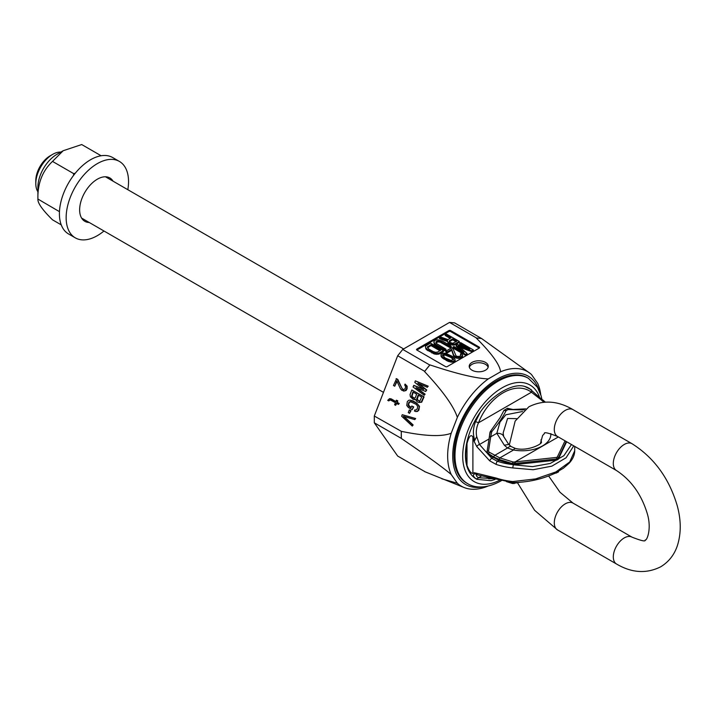 <?xml version="1.0" encoding="UTF-8"?>
<svg xmlns="http://www.w3.org/2000/svg" width="716" height="716" viewBox="0 0 716 716"><rect width="100%" height="100%" fill="white"/><g stroke="black" fill="none" stroke-linecap="round" stroke-linejoin="round"><path stroke-width="1.07" d="M481.591 338.453L479.049 338.229A73.327 42.334 120 0 1 481.68 338.587L454.606 322.88L449.532 322.424L402.759 349.426L397.675 355.745L374.298 416.014L374.298 422.789L397.675 456.056L424.91 471.656M401.273 431.596L401.363 438.496A73.327 42.334 -60 0 1 401.273 434.979A73.327 42.334 120 0 1 401.363 431.354L374.298 416.014M374.298 422.789L401.273 438.362M476.507 337.997L476.319 338.104A73.327 42.334 120 0 1 479.049 338.229L476.507 337.997L449.532 322.424M429.922 364.892L424.561 371.559A73.327 42.334 120 0 1 427.201 368.158A73.327 42.334 120 0 1 429.922 364.892C456.557 373.788 476.006 378.46 488.267 378.907A66.149 38.19 120 0 0 457.354 417.365C453.72 406.232 442.792 390.963 424.561 371.559M487.918 486.137A66.149 38.19 -60 0 1 464.353 487.623L424.66 471.638M402.759 349.426L429.734 364.999M540.75 394.632A66.149 38.19 120 0 0 537.671 383.32L531.505 374.558A66.149 38.19 120 0 0 530.252 373.483A66.149 38.19 120 0 0 500.591 371.792C499.822 364.73 491.731 353.507 476.319 338.104M500.591 371.792L488.267 378.907M485.493 362.403A9.541 5.504 180 0 1 488.285 366.297A9.541 5.504 180 0 1 482.405 371.389A9.541 5.504 180 0 1 472.005 370.19A9.541 5.504 180 0 1 469.213 366.297A9.541 5.504 180 0 1 475.102 361.213A9.541 5.504 180 0 1 485.493 362.403M479.255 347.117L479.255 348.092A1.19 0.689 0 0 0 479.604 347.609A1.19 0.689 0 0 0 479.255 347.117L450.597 330.568A1.19 0.689 0 0 0 448.905 330.568L416.873 349.068A1.19 0.689 0 0 0 416.524 349.551A1.19 0.689 0 0 0 416.873 350.043L445.531 366.592A1.19 0.689 0 0 0 447.223 366.592L479.255 348.092L450.597 331.544A1.19 0.689 0 0 0 448.905 331.544L416.873 350.043L416.873 349.068M448.019 339.608L451.008 337.871L445.164 334.497L446.229 333.889L459.305 341.442L455.081 343.886L452.378 344.154L448.61 342.794L447.366 341.264L447.518 340.539L439.535 337.755L440.761 337.048L448.019 339.608M449.335 340.771L449.943 342.346L452.7 343.322L456.853 341.246L452.682 338.838L449.335 340.771L449.317 341.783M443.446 350.598L439.221 353.042L436.805 353.471L433.52 352.8L427.774 349.685L425.796 347.931L425.537 346.159L430.37 343.045L443.446 350.598L443.446 351.574L439.221 354.008L434.979 354.205L426.557 349.757L425.394 346.884M437.548 352.075L440.725 350.24L430.978 344.62L427.389 347.018L428.83 349.077L433.01 351.484L435.48 352.308L437.548 352.075M436.232 344.799L434.254 343.054L433.994 341.272L435.301 340.198L437.727 339.76L442.577 341.138L451.205 346.123L450.14 346.732L440.224 341.21L437.959 340.914L436.268 341.568L435.838 342.132L436.348 343.447L445.916 349.175L444.86 349.784L436.232 344.799L436.232 345.774L434.254 344.02L433.851 341.997M463.914 352.281L456.164 345.21L457.443 344.468L469.705 348.943L459.699 343.17L460.657 342.615L473.365 349.954L471.925 350.786L458.159 345.622L467.101 353.57L465.66 354.402L452.951 347.063L453.917 346.508L463.914 352.281M453.013 348.585L456.038 355.897L457.712 356.496L459.806 356.219L460.988 355.226L460.433 353.981L461.238 353.516L462.16 354.241L462.5 355.915L459.77 357.49L455.081 356.452L453.667 355.082L451.733 349.327L447.231 351.923L445.88 351.144L451.662 347.806L453.013 348.585M452.172 356.255L454.767 358.501L455.108 360.184L453.183 361.294L450.275 361.097L442.765 357.32L441.351 355.95L441.011 354.268L442.935 353.158L445.844 353.355L452.172 356.255M451.098 356.568L445.155 354.062L442.524 354.957L445.03 357.884L450.964 360.39L453.595 359.495L451.098 356.568L451.098 357.544L445.155 355.038L442.712 355.718M481.68 338.587L530.252 373.483M464.353 487.623A66.149 38.19 -60 0 1 457.354 483.237L441.835 478.798M401.363 431.354C425.197 436.25 441.808 436.876 451.196 433.252A66.149 38.19 120 0 0 447.652 455.904A66.149 38.19 -60 0 0 451.196 474.466C441.826 466.635 425.215 454.651 401.363 438.496M451.196 474.466L457.354 483.237M483.121 486.871A62.578 36.131 -60 0 1 452.718 455.904A62.578 36.131 -60 0 1 489.95 383.955A62.578 36.131 -60 0 1 538.987 390.113M457.354 417.365L451.196 433.252M397.675 355.745L424.66 371.327M423.389 389.137L414.036 385.459L413.007 386.935L424.221 395.277L424.66 394.131L416.068 387.768L425.698 391.473L426.288 389.952L417.831 383.212L427.318 387.284L427.756 386.148L415.37 380.849L414.779 382.371L423.729 389.406L413.597 385.414M424.221 395.277L425.098 394.167L416.864 388.081M425.698 391.473L426.727 389.987L418.681 383.57M427.318 387.284L428.195 386.184L415.37 380.849M418.967 402.481L421.679 402.204L424.069 396.834L411.825 389.978L410.053 394.543L410.393 396.834L413.114 399.331L415.566 399.349L416.452 401.032L418.135 402.231L421.241 402.159L423.63 396.798L411.825 389.978M413.938 399.582L415.62 399.618M412.156 409.722L413.705 406.912L411.763 405.999L411.091 407.708L409.087 406.554L408.129 405.068L408.836 402.446L410.107 401.551L415.853 404.173L417.383 405.757L417.625 407.52L416.963 409.23L415.692 410.125L414.859 409.883L414.421 411.029L415.745 411.557L417.849 410.912L419.245 407.297L418.332 404.907L416.291 403.027L410.044 400.119L408.747 400.298L407.323 401.578L406.751 405.435L408.389 407.547L412.156 409.722L413.266 406.867L411.763 405.999M411.163 407.538L408.559 405.104L409.275 402.49L411.047 401.622M415.817 410.08L414.859 409.883M415.745 411.557L417.482 411.423L418.905 410.143L419.478 406.285L416.73 403.072L412.962 400.897L410.044 400.119M409.534 413.32L411.002 410.698L409.31 409.937L408.272 412.595L409.534 413.32L410.563 410.662L409.31 409.937M412.273 426.074L412.711 424.937L403.448 416.327L414.779 419.612L415.217 418.466L402.24 414.698L401.649 416.22L412.273 426.074L413.15 424.973L404.021 416.497M414.779 419.612L415.656 418.511L402.24 414.698M403.359 389.602L402.025 388.367L397.81 379.417L396.557 378.692L393.46 385.494L394.722 386.219L396.789 380.894L400.468 388.842L401.998 390.426L404.88 390.927L406.67 388.699L406.724 386.175L405.086 384.062L404.719 385.011L405.605 386.685L405.193 388.546L403.851 389.629L402.446 389.28L397.371 379.373L396.118 378.648M394.722 386.219L397.031 381.431M403.582 391.106L406.115 390.489L407.109 388.734L407.162 386.21L405.086 384.062M388.716 400.906L390.059 399.823L395.402 402.678L394.597 404.764L395.599 405.346L396.413 403.251L398.418 404.415L398.785 403.466L396.78 402.303L397.371 400.781L396.369 400.199L395.778 401.721L389.602 398.624L387.714 400.325L388.716 400.906L390.363 399.913M395.599 405.346L396.78 403.466M398.418 404.415L399.224 403.502L397.219 402.338L397.81 400.826L396.369 400.199M395.841 401.551L391.187 398.866L389.602 398.624M419.361 401.166L417.231 399.403L418.538 395.25M414.34 398.266L411.96 396.36L413.257 392.207M421.679 397.067L419.809 401.103L417.151 400.029L416.766 398.651L418.162 395.035L421.679 397.067M413.302 398.051L411.521 396.315L412.89 391.992L416.658 394.167L415.253 397.774L413.741 398.087M469.365 367.272A9.541 5.504 180 0 1 475.898 362.994A9.541 5.504 180 0 1 485.493 364.355A9.541 5.504 180 0 1 488.142 367.272M450.167 338.364L445.164 335.473L445.164 334.497M447.366 341.46L439.535 338.731L439.535 337.755M459.305 341.442L459.305 342.418L453.917 345.202L448.61 343.77L447.366 341.264M445.916 349.175L445.916 350.142L444.86 350.759L436.232 345.774M451.205 346.123L451.205 347.099L450.14 347.707L440.224 342.185L437.959 341.89L435.981 342.919M461.015 350.607L456.164 346.186L456.164 345.21M467.101 353.57L467.101 354.545L465.66 355.378L452.951 348.039L452.951 347.063M473.365 349.954L473.365 350.93L471.925 351.762L460.057 347.305M465.105 347.269L459.699 344.145L459.699 343.17M462.599 355.234L462.5 356.89L461.006 358.063L456.862 358.269L453.667 356.058L451.733 350.303L447.231 352.899L445.88 352.12L445.88 351.144M460.8 355.44L460.433 353.981M455.108 360.184L455.108 361.159L453.183 362.269L447.903 361.258L442.112 357.731L441.02 356.174L441.011 354.268M456.011 341.738L452.682 339.814L449.335 341.747M439.884 350.733L430.978 345.595L427.524 347.806M453.407 359.709L451.098 357.544M447.956 342.212L447.956 343.188M448.61 342.794L448.61 343.77M449.729 343.438L449.729 344.414M450.74 343.823L450.74 344.79M452.378 344.154L452.378 345.13M453.917 344.235L453.917 345.202M455.081 343.886L455.081 344.861M452.682 338.838L452.682 339.814M435.015 343.895L435.015 344.87M444.86 349.784L444.86 350.759M436.268 341.568L436.268 342.543M436.975 341.165L436.975 342.132M437.959 340.914L437.959 341.89M439.042 340.932L439.042 341.908M440.224 341.21L440.224 342.185M441.521 341.747L441.521 342.722M450.14 346.732L450.14 347.707M434.254 343.054L434.254 344.02M439.221 353.042L439.221 354.008M438.067 353.382L438.067 354.357M425.796 347.931L425.796 348.907M426.557 348.781L426.557 349.757M427.774 349.685L427.774 350.661M431.954 352.093L431.954 353.069M433.52 352.8L433.52 353.767M434.979 353.239L434.979 354.205M436.805 353.471L436.805 354.447M430.978 344.62L430.978 345.595M427.81 346.455L427.81 347.421M465.66 354.402L465.66 355.378M471.925 350.786L471.925 351.762M447.231 351.923L447.231 352.899M451.733 349.327L451.733 350.303M453.667 355.082L453.667 356.058M454.159 355.736L454.159 356.711M455.081 356.452L455.081 357.427M455.618 356.765L455.618 357.74M456.862 357.302L456.862 358.269M458.58 357.553L458.58 358.528M459.77 357.49L459.77 358.465M461.006 357.096L461.006 358.063M461.641 356.72L461.641 357.696M462.5 355.915L462.5 356.89M460.925 354.635L460.925 355.297M441.02 355.199L441.02 356.174M441.351 355.95L441.351 356.917M442.112 356.756L442.112 357.731M442.765 357.32L442.765 358.295M443.956 358.188L443.956 359.163M446.39 359.593L446.39 360.569M447.903 360.282L447.903 361.258M448.869 360.658L448.869 361.634M450.275 361.097L450.275 362.072M451.563 361.294L451.563 362.26M453.183 361.294L453.183 362.269M454.418 360.891L454.418 361.866M449.2 355.476L449.2 356.443M452.557 357.597L452.557 358.573M453.541 358.904L453.541 359.566M443.061 354.339L443.061 355.306M444.135 354.026L444.135 355.002M445.155 354.062L445.155 355.038M447.419 354.626L447.419 355.601M37.903 191.781A23.843 13.765 -60 0 1 35.8 183.573L35.8 180.656A20.272 11.707 -60 0 1 50.129 155.828L52.662 154.37A23.843 13.765 -60 0 1 60.824 152.087M35.8 183.573A23.843 13.765 -60 0 1 52.662 154.37M573.74 445.853L566.052 457.793L551.83 466.152L533.152 469.723L512.745 467.933A52.465 30.287 180 0 1 496.17 464.424L489.681 460.827L476.829 446.677L474.207 441.548L472.9 437.002L472.9 473.455L474.207 472.694L496.17 478.046A2.381 0.967 108.3 0 0 496.6 479.12L513.041 482.584M513.309 482.289L512.745 481.555L535.613 478.923L555.84 471.951L569.739 461.954L574.715 450.767L574.715 446.417M571.466 444.538L563.868 455.716L550.264 463.449L532.561 466.644L513.309 464.791L512.745 467.933M565.04 440.823L557.334 456.96L556.547 457.417L515.287 461.883L515.547 463.404L514.258 463.637L514.258 464.684L512.611 464.568A50.075 28.908 180 0 1 497.352 461.283L491.74 458.258L479.478 444.493L476.758 436.769C475.755 432.294 476.337 427.64 478.503 422.798L475.576 421.581C472.999 428.096 472.712 434.165 474.726 439.785M514.258 464.684L556.753 460.084L558.328 459.18L566.642 441.754M496.17 464.424A2.381 0.967 -71.7 0 1 497.352 461.283L498.945 460.361L512.611 464.568M515.287 461.883L513.9 462.008L514.258 463.637A2.381 1.378 180 0 1 512.432 463.538L499.267 459.484L493.628 456.871L494.479 455.51L507.474 448.01L504.324 445.209L496.841 433.305A9.541 5.549 -17 0 1 503.661 436.509L503.178 432.831L507.581 418.466L516.594 418.654M498.945 460.361L488.285 454.642L487.041 451.751A1.19 0.788 8.8 0 1 487.05 451.644L489.252 437.404A1.19 0.788 8.8 0 1 490.72 436.841L491.758 431.685C498.336 423.774 503.071 416.846 505.943 410.903L507.85 409.579L524.354 409.919M493.628 456.871L488.285 453.505L487.041 451.751M545.288 402.079L542.692 399.859L540.983 399.689L543.874 402.177M540.983 399.689L531.442 392.234A2.381 1.772 -55 0 0 531.156 389.629A2.381 1.772 -55 0 0 531.039 389.558L524.577 386.389A52.465 30.287 -60 0 1 528.748 388.135A52.465 30.287 -60 0 1 529.008 388.278M508.029 409.633L507.85 409.579A1.19 0.832 107.3 0 0 507.393 408.245L507.769 408.389A1.19 0.814 114 0 1 508.092 409.659M499.267 459.484A1.19 0.456 -72.9 0 1 499.831 457.9L513.542 449.988L507.474 448.01A9.541 2.506 -51.5 0 1 511.108 446.533L508.754 444.439L503.661 436.509M513.9 462.008A1.19 0.689 180 0 1 512.987 461.954L499.831 457.9L489.135 452.145L488.509 451.08L490.72 436.841L496.841 433.305L500.001 422.064L505.836 414.788L522.537 411.503M515.404 461.739L558.328 436.957M550.846 433.592A28.613 16.522 180 0 1 513.542 449.988A9.541 2.372 -79.5 0 1 515.278 448.395L511.108 446.533M503.187 433.502L503.178 432.885M487.068 451.545L489.243 437.512A1.19 0.788 8.8 0 1 489.252 437.404L490.353 431.48L500.037 417.768L504.037 410.25L505.943 410.903M489.243 437.512L489.95 432.518A1.19 0.635 7.4 0 1 489.95 432.437A1.19 0.635 7.4 0 1 491.597 432.052M490.37 431.453A1.19 0.707 38.1 0 1 491.758 431.685M504.288 410.026L506.096 410.59L507.85 409.579M566.222 441.512L558.328 458.034L556.753 458.947L515.547 463.404M493.709 478.306A1.19 0.662 89.2 0 0 494.192 478.682M487.041 477.178L488.285 478.172A1.19 0.662 89.2 0 0 488.84 478.762L494.201 478.682A1.19 0.662 89.2 0 0 494.479 478.574M489.681 476.57A2.381 1.602 94.6 0 0 490.943 477.867L476.489 474.672L474.207 472.837M476.829 473.545A2.381 2.05 113 0 0 477.93 475.039M476.758 474.52C475.755 475.254 476.337 476.319 478.503 477.724A2.381 2.094 127 0 1 475.576 478.476L476.937 479.371M476.543 436.894L474.207 441.396M476.588 479.165A52.465 30.287 -60 0 1 476.292 478.995A52.465 30.287 -60 0 1 480.472 411.852C486.146 403.591 493.521 396.745 502.596 391.321C511.609 386.309 518.93 384.662 524.577 386.389M480.472 411.852L475.576 421.581M472.9 473.455C470.985 473.392 469.025 470.716 467.002 465.436A52.465 30.287 120 0 1 467.002 443.49C469.025 436.151 470.985 433.994 472.9 437.002M474.726 473.858C472.712 474.69 472.999 476.23 475.576 478.476M476.829 479.308L490.988 480.687L495.016 479.478M467.584 483.604L466.555 483.014A60.806 35.111 120 0 1 457.238 434.29A60.806 35.111 120 0 1 496.958 380.706A60.806 35.111 -60 0 1 527.361 377.699L528.39 378.29A60.806 35.111 -60 0 0 497.987 381.297A60.806 35.111 120 0 0 458.267 434.88A60.806 35.111 120 0 0 467.584 483.604C473.643 487.578 485.511 489.493 500.967 480.892L501.54 480.552M476.829 446.677A2.381 1.137 -32.5 0 1 479.478 444.493L489.001 438.989M489.681 460.827A2.381 0.671 -50.2 0 1 491.74 458.258L492.93 457.569M509.72 482.172L512.432 483.005A2.381 1.378 0 0 0 514.258 483.103L517.247 482.45M556.753 472.318L558.328 471.71A1.19 0.985 31.4 0 1 558.203 472.13L558.766 471.209M103.981 231A44.115 25.472 -60 0 1 75.287 237.846A44.115 25.472 -60 0 1 66.149 217.646A44.115 25.472 -60 0 1 85.41 173.254A44.115 25.472 -60 0 1 119.402 161.431A44.115 25.472 -60 0 1 128.54 181.631A44.115 25.472 -60 0 1 127.824 189.704M113.083 181.193A25.042 14.454 120 0 0 109.861 177.953A25.042 14.454 120 0 0 90.565 184.665A25.042 14.454 120 0 0 79.637 209.86A25.042 14.454 120 0 0 84.828 221.325A25.042 14.454 120 0 0 89.24 222.497M106.344 177.299A25.042 14.454 120 0 0 106.031 176.807M81.919 218.577A25.042 14.454 120 0 0 82.492 218.595M75.287 237.846L68.539 233.953A44.115 25.472 -60 0 1 59.41 213.753A44.115 25.472 -60 0 1 78.662 169.361A44.115 25.472 -60 0 1 112.654 157.538L119.402 161.431M61.236 224.86L52.51 219.821C42.396 209.869 37.527 202.941 37.903 199.048L37.903 187.225A26.823 15.492 -60 0 1 56.877 154.37L63.196 150.718L81.713 144.551L101.135 155.757M59.455 211.659L37.903 199.048C37.527 183.466 42.396 170.927 52.51 161.413L63.196 150.718M73.453 175.563L73.739 173.666L75.332 173.147M73.739 173.666L52.51 161.413M59.133 211.301L59.509 210.764M448.905 330.568L448.905 331.544M450.597 330.568L450.597 331.544M496.17 478.046A52.465 30.287 0 0 0 512.745 481.555M489.135 452.145L488.285 454.642M512.987 461.954A1.19 0.456 -72.9 0 0 512.432 463.538L512.432 464.38M478.503 422.798L531.442 392.234C515.788 380.25 489.171 395.608 478.503 422.798M540.956 439.857A19.072 11.017 180 0 1 541.332 442.041L541.332 442.041C543.274 443.302 528.122 451.841 515.278 448.395M504.324 445.209L508.754 444.439M504.109 410.375L507.393 408.245M507.581 408.344A1.19 0.814 114 0 1 507.769 408.389L512.96 409.48L525.723 408.854M487.05 451.635A1.19 0.788 8.8 0 1 488.509 451.08M556.547 457.417L556.753 460.084M557.334 456.96A1.19 0.868 -154.5 0 1 558.328 458.034L558.328 459.18M488.285 477.599L488.285 478.172L492.769 478.109M512.432 482.521L512.432 483.005A1.19 0.456 107.1 0 0 512.638 483.542L519.879 482.28M514.258 482.566L514.115 483.622M494.201 478.682L478.503 477.724L481.17 476.185M487.023 477.312L488.867 478.762A1.19 0.662 89.2 0 0 489.135 478.646M499.893 480.123A55.776 32.202 120 0 1 462.724 454.812A55.776 32.202 120 0 1 502.149 387.804A55.776 32.202 -60 0 1 539.452 397.022M467.002 443.49L467.002 465.436M555.625 472.9L556.547 473.007M548.635 475.979L559.993 492.25L572.997 503.088L632.013 537.161C641.447 540.866 645.814 541.815 645.134 539.989C646.754 541.224 652.088 528.811 647.13 513.148C641.312 494.308 631.1 480.114 616.512 470.546A15.501 8.95 -60 0 1 614.14 458.133A15.501 8.95 -60 0 1 624.263 444.466A15.501 8.95 -60 0 1 632.013 443.705L572.997 409.633A15.501 8.95 -60 0 0 565.246 410.393A15.501 8.95 -60 0 0 555.124 424.06A15.501 8.95 -60 0 0 557.504 436.474C548.071 432.768 543.704 431.82 544.384 433.645L542.647 435.453L540.41 443.437M632.013 537.161A15.501 8.95 120 0 0 624.263 537.922A15.501 8.95 120 0 0 614.14 551.588A15.501 8.95 120 0 0 616.512 564.002C631.7 572.97 646.405 573.919 660.626 566.839C668.601 562.015 674.141 555.061 677.264 545.986C681.22 533.805 681.22 520.416 677.264 505.818C669.183 478.386 654.102 457.685 632.013 443.705M572.997 503.088A15.501 8.95 120 0 0 565.246 503.858A15.501 8.95 120 0 0 555.124 517.516A15.501 8.95 120 0 0 557.504 529.93L616.512 564.002M383.472 392.368L81.606 218.085M403.618 348.934L105.449 176.78M506.445 481.626L512.638 483.542M574.715 450.767C574.635 455.161 572.746 459.341 569.041 463.306L563.367 468.255L553.656 473.858C541.394 479.38 527.88 482.289 513.103 482.593M490.97 477.867L496.609 479.12M542.451 399.993L529.285 388.439M528.748 388.135L529.312 388.457M476.292 478.995L476.856 479.317M541.949 399.492L541.108 395.841L537.501 387.356L528.39 378.29M553.558 473.903L558.203 472.13M572.997 409.633C557.818 400.665 543.113 399.716 528.882 406.795L515.153 421.089L509.3 444.967M517.552 482.861L534.592 510.284L557.504 529.93M616.512 470.546L557.504 436.474"/></g></svg>
